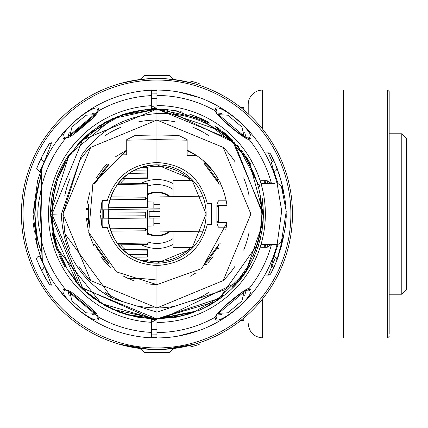 <?xml version="1.0" encoding="UTF-8"?>
<svg xmlns="http://www.w3.org/2000/svg" width="428" height="428" viewBox="0 0 428 428"><rect width="100%" height="100%" fill="white"/><g stroke="black" fill="none" stroke-linecap="round" stroke-linejoin="round"><path stroke-width="0.64" d="M147.644 241.927A29.43 29.43 0 0 0 173.046 238.631M147.644 186.073A29.43 29.43 0 0 1 173.046 189.369M170.44 196.725A21.924 21.924 0 0 0 147.644 194.141M147.644 233.859A21.924 21.924 0 0 0 170.44 231.275M147.644 233.249A21.379 21.379 0 0 0 169.552 231.259M147.644 194.751A21.379 21.379 0 0 1 169.552 196.741M190.818 180.466A47.674 47.674 0 0 0 145.071 167.829M124.987 178.62A47.674 47.674 0 0 0 120.584 183.163M190.818 247.534A47.674 47.674 0 0 1 145.071 260.171M124.987 249.38A47.674 47.674 0 0 1 120.584 244.837M173.046 183.532A34.465 34.465 0 0 0 140.86 183.516M140.86 244.484A34.465 34.465 0 0 0 173.046 244.468M216.402 109.761A120.011 120.011 0 0 0 215.043 108.996M98.831 108.996A120.011 120.011 0 0 0 97.477 109.761M64.607 137.34A120.011 120.011 0 0 0 63.617 138.544M22.989 214A133.948 133.948 0 0 1 156.937 80.052A133.948 133.948 0 0 1 290.89 214A133.948 133.948 0 0 1 156.937 347.948A133.948 133.948 0 0 1 22.989 214A133.948 133.948 0 0 1 156.937 80.052A133.948 133.948 0 0 1 290.89 214A133.948 133.948 0 0 1 156.937 347.948A133.948 133.948 0 0 1 22.989 214M63.617 289.456A120.011 120.011 0 0 0 64.607 290.66M97.477 318.239A120.011 120.011 0 0 0 98.831 319.004M215.043 319.004A120.011 120.011 0 0 0 216.402 318.239M268.024 244.543A115.207 115.207 0 0 1 267.233 247.277L268.024 244.543A115.212 115.212 0 0 1 267.238 247.277M93.01 118.16L73.653 134.397A115.207 115.207 0 0 1 93.004 118.16A115.212 115.212 0 0 0 73.643 134.403L74.065 133.969C85.686 122.98 85.686 122.98 74.065 133.969L73.653 134.397L74.065 133.969C85.686 122.98 85.686 122.98 74.065 133.969L73.653 134.397L74.065 133.969C85.686 122.98 85.686 122.98 74.065 133.969L73.653 134.397M268.024 183.457L267.233 180.723A115.207 115.207 0 0 1 268.024 183.457A115.212 115.212 0 0 0 267.238 180.723M173.046 196.682L173.046 180.466L192.91 180.466M192.91 247.534L173.046 247.534L173.046 231.318M264.29 180.718L264.29 183.387M264.29 244.613L264.29 247.282M156.937 90.469A123.532 123.532 0 0 0 151.517 90.586M156.937 337.034A123.034 123.034 0 0 1 151.517 336.916M151.517 91.084A123.034 123.034 0 0 1 156.937 90.966M151.517 337.414A123.532 123.532 0 0 0 156.937 337.531M151.517 318.812L151.517 322.295L148.42 322.097L151.517 322.295L151.517 337.804A123.922 123.922 0 0 1 48.824 274.562L47.99 273.043M129.438 109.113L128.523 109.359L129.438 109.113M107.893 117.293L109.611 116.443L107.899 117.293M94.096 125.634L92.341 126.907L94.101 125.634M77.313 140.4L75.954 141.898L77.313 140.4M65.955 155.016L65.045 156.439L65.955 155.011M55.597 175.432L55.966 174.48L55.603 175.427M50.488 193.37L50.386 193.889L50.488 193.37M50.386 234.111L50.488 234.63L50.386 234.111M55.597 252.568L55.966 253.52L55.603 252.574M65.045 271.561L63.959 269.79M75.954 286.102L77.313 287.6L75.954 286.102M92.341 301.093L94.101 302.366L92.341 301.093M107.893 310.707L109.611 311.557L107.899 310.707M128.523 318.641L129.438 318.887L128.523 318.641M47.99 154.957L48.824 153.438A123.922 123.922 0 0 1 151.517 90.196L151.517 105.705L148.42 105.903L151.517 105.705L151.517 109.188M116.448 314.585L116.074 314.436M113.821 313.489L111.943 312.654M111.077 312.253L104.202 308.743M100.088 306.33L95.53 303.366M90.543 299.728L85.124 295.24M79.255 289.649L78.265 288.616M74.114 283.983L72.749 282.33M67.153 274.792L65.174 271.759M63.916 269.715L63.344 268.747M63.376 268.805L64.13 270.068M64.387 270.496L65.58 272.401M67.651 275.52L68.956 277.371M75.686 285.802L78.319 288.675M78.955 289.339L82.679 293.009M86.456 296.401L86.959 296.823M91.603 300.536L91.972 300.814M96.204 303.827L99.767 306.132M100.387 306.512L104.052 308.658M107.289 310.396L110.135 311.809M110.178 311.83L112.612 312.959M113.495 313.35L114.725 313.879M114.79 313.901L116.036 314.42M113.65 114.586L111.35 115.619M110.788 115.881L107.449 117.523M103.646 119.567L99.36 122.119M95.15 124.896L94.556 125.313M89.607 129.005L88.858 129.604M85.054 132.819L81.138 136.462M80.437 137.158L77.757 139.924M77.265 140.454L74.756 143.268M72.048 146.542L69.587 149.757M68.352 151.469L67.346 152.924M65.425 155.846L64.291 157.665M64.034 158.087L65.313 156.017M65.372 155.926L67.565 152.609M70.813 148.125L75.307 142.631M81.026 136.58L81.416 136.195M87.152 131.011L92.823 126.554M97.959 123.013L102.351 120.311M104.068 119.332L110.306 116.111M110.552 115.993L113.388 114.699M116.785 113.281L117.342 113.056M83.08 293.383L86.761 296.658M96.156 303.789L97.686 304.811M97.782 304.875L98.354 305.239M97.782 123.125L98.354 122.761L97.787 123.125M95.492 124.66L95.829 124.43M83.08 134.617L86.772 131.332M90.404 128.384L91.127 127.828M50.648 150.292L48.824 153.438A123.922 123.922 0 0 0 42.04 167.578L41.072 214L41.848 242.302A118.519 118.519 0 0 0 65.195 289.034L98.975 317.378A3.098 2.873 171.2 0 1 97.359 315.276L96.471 313.606L92.699 309.551L82.133 300.403L71.31 291.976L67.549 290.259A3.098 2.873 -91.2 0 1 65.195 289.034L63.323 289.729A3.098 3.001 40 0 0 67.587 290.259M151.517 95.605A118.519 118.519 0 0 0 98.975 110.622L65.195 138.966A3.098 2.873 -88.8 0 1 67.549 137.741L69.01 137.308L73.728 134.344L84.407 125.688L94.759 116.405L97.359 112.725A3.098 2.873 8.8 0 1 98.975 110.622L98.617 108.659A3.098 3.001 140 0 0 97.354 112.762M67.587 137.741A3.098 3.001 140 0 0 63.323 138.271L65.195 138.966A118.519 118.519 0 0 0 41.848 185.699L41.505 186.779L41.816 187.785M63.323 138.271C58.764 131.926 94.599 102.859 98.617 108.659M55.458 142.877L65.126 130.77M72.723 123.093L74.247 121.702M85.333 112.864L87.654 111.259M94.77 106.802L97.349 105.347M110.151 99.253L112.719 98.237M121.488 95.257L123.558 94.658M52.371 147.505L53.281 146.087M53.842 145.242L54.768 143.878M54.923 143.653L55.49 142.829M47.23 271.625L46.845 270.887M45.496 268.196L45.159 267.5M45.117 267.404L44.876 266.895M44.849 266.842L43.913 264.809M42.051 260.449L37.685 247.694L33.02 214L37.675 180.338L42.051 167.551M44.705 161.468L44.849 161.158M44.881 161.089L45.496 159.804M46.845 157.113L47.23 156.375M42.404 166.695L33.02 214.273M43.282 164.62L43.693 163.683M39.89 254.697L38.905 251.744M37.605 247.405L35.513 238.749M34.358 232.158L33.4 223.71M41.072 214L41.505 241.221A4.649 2.83 -179.8 0 0 41.848 242.302L42.319 261.107M42.399 261.294L40.36 256.019M97.354 315.238A3.098 3.001 40 0 0 98.617 319.341L98.975 317.378A118.519 118.519 0 0 0 151.517 332.395M98.617 319.341C94.502 325.087 58.657 295.951 63.323 289.729M41.816 240.215A4.649 2.83 -179.8 0 0 41.505 241.221L42.04 260.417A4.649 4.644 158 0 1 42.04 260.417A123.922 123.922 0 0 0 48.824 274.562L50.648 277.708M65.265 297.38L55.496 285.176M55.49 285.171L54.923 284.347M54.763 284.117L53.842 282.758M53.297 281.929L52.371 280.495M112.714 329.763L110.146 328.747M97.343 322.653L94.529 321.059M87.788 316.832L85.327 315.136M74.247 306.293L72.61 304.8M97.306 315.072L91.961 314.564M69.181 295.454L67.758 290.275M97.306 112.928L91.961 113.436M69.181 132.546L67.758 137.725M63.167 159.558L63.167 159.558A1.396 1.396 -41.5 0 1 63.167 159.553L63.355 159.227M151.517 322.295L156.937 319.331L151.517 322.295A108.428 108.428 0 0 1 48.508 214A108.428 108.428 0 0 1 151.517 105.705L156.937 108.669L151.517 108.573M156.937 318.09L156.937 317.234M54.586 242.976L50.445 214.235L55.87 247.079L101.425 303.564L154.032 318.908L156.937 318.946L156.937 279.987L144.097 278.74L128.063 278.462L122.772 275.819M146.012 283.785L156.937 284.636L156.937 265.467L156.937 279.987M126.731 140.175L156.937 139.646L156.937 162.533C183.623 164.052 200.422 177.722 207.329 203.546L211.437 203.546L211.437 224.454L207.329 224.454C200.422 250.278 183.623 263.948 156.937 265.467C131.663 264.188 115.105 251.525 107.262 227.461L102.164 227.37L102.164 200.63L101.249 205.183L100.569 212.743M102.164 200.63L107.262 200.539C115.105 176.475 131.663 163.812 156.937 162.533L156.937 109.054L152.994 109.124M135.269 135.376L156.937 135.002L178.604 135.376L156.937 135.002L156.937 139.646L156.937 135.002L135.269 135.376L126.731 139.646L126.731 150.148L115.678 156.669M125.853 113.623L122.349 114.747M104.935 122.419L104.298 122.772M99.537 125.602L97.798 126.725M125.96 113.591L134.381 111.435M135.366 111.232L146.162 109.595M104.614 123.029L121.456 115.234L156.937 109.054L152.94 109.129M125.886 113.613L122.387 114.731M105.106 122.322L104.282 122.783M69.24 154.471L50.445 214L51.044 202.883M62.451 165.593L66.715 158.242M79.341 142.123L92.288 130.61M105.967 121.857L107.455 121.071M125.934 113.602L146.109 109.6M138.752 121.83A93.946 93.946 0 0 1 156.937 120.054L156.937 109.054L152.903 109.129M143.936 109.841L117.17 116.646M107.428 121.087L77.254 144.375M154.032 318.908C106.192 315.029 73.605 291.045 56.271 246.956L50.745 214.235C50.739 192.728 56.742 173.04 68.758 155.161C57.068 171.655 50.964 191.268 50.445 214L50.445 214.235M69.48 155.642L68.758 155.161L112.414 118.663L156.905 109.054M85.996 292.27L94.326 298.894M119.524 312.258L128.694 315.185M137.982 317.271L125.029 314.125M106.395 306.373L104.234 305.191M82.572 289.119L76.944 283.277M156.739 318.946L112.232 309.251M81.058 287.637L78.19 284.652M64.698 266.451L60.375 258.255M56.94 250.096L52.58 234.919M52.088 232.377L55.549 246.105M59.492 256.335L61.819 261.198M82.738 289.275L87.997 293.988M99.157 302.157L119.364 312.194M125.367 314.222L156.68 318.946M152.764 318.865L138.239 317.314M119.904 312.397L105.984 306.154M94.133 298.755L81.138 287.718M52.093 232.399L56.929 250.07M59.513 256.377L63.494 264.333M75.462 281.581L88.858 294.699M98.253 301.574L119.787 312.349M137.779 317.234L156.712 318.946M152.298 318.844L80.266 286.835L50.445 214M104.421 304.859L89.559 294.459M66.217 266.751L58.438 250.214M76.66 281.597L53.628 232.468L51.991 214.235L61.386 213.92M121.456 115.234L104.384 123.162M120.964 115.416L89.506 133.584L79.41 143.268M53.644 195.468L57.068 181.766M60.958 171.553L63.055 167.102M70.406 154.62L75.622 147.66M78.923 143.808L86.269 136.414M138.747 110.643L156.937 109.054C119.952 110.114 90.88 125.522 69.727 155.278C57.978 172.966 52.066 192.466 51.991 213.781L53.628 195.543M64.473 263.632L57.058 246.212L53.639 232.527M69.122 271.459L74.921 279.479M80.641 286.059L85.787 291.142M94.064 298.027L99.259 301.676M122.504 313.135L138.602 317.33M79.608 143.048L76.644 146.424M66.201 161.27L58.443 177.781M138.742 317.357L120.953 312.584M102.399 303.661L87.103 292.335M270.303 264.049L269.469 265.895A123.922 123.922 0 0 1 156.937 337.922L156.937 318.946L82.829 288.306L51.991 214.235L82.647 139.876L156.937 109.054L156.937 90.078A123.922 123.922 0 0 1 269.474 162.11L270.298 163.935M165.048 109.359L156.942 109.054L200.267 118.417L235.609 144.541C213.235 122.708 187.009 112.382 156.937 113.57C124.687 116.116 99.478 130.133 81.309 155.615L62.868 213.979L65.072 233.929L112.302 298.482L156.937 312.151L156.937 307.946L223.202 280.597L250.888 214L223.202 147.403L156.937 120.054L90.672 147.403L62.991 214L90.672 280.597L156.937 307.946L156.937 284.636L116.443 271.866L88.751 232.441L92.839 184.34L126.731 150.148L126.731 154.797L126.731 150.148M64.805 232.383A93.946 93.946 0 0 0 70.208 250.113M78.913 266.323A93.946 93.946 0 0 0 90.672 280.597M104.919 292.233A93.946 93.946 0 0 0 121.215 300.889M138.752 306.17A93.946 93.946 0 0 0 175.127 306.17M64.805 195.617A93.946 93.946 0 0 1 70.208 177.888M78.913 161.677A93.946 93.946 0 0 1 90.672 147.403M104.919 135.767A93.946 93.946 0 0 1 121.215 127.111M98.183 289.355L110.884 297.711M106.957 164.09L102.773 168.659L96.113 178.085M90.148 191.016L86.948 204.472M86.451 218.59L88.238 230.408M89.313 234.405L93.678 245.421M101.259 257.463L106.957 263.91L110.515 267.238M134.29 280.907L128.063 278.462M106.957 263.91L109.135 263.873L104.78 259.304L97.445 249.117L94.914 244.425L109.135 263.873M94.914 244.425L93.176 244.393M87.012 223.988L88.575 223.962L88.056 219.323L88.056 208.677L88.575 204.038L88.575 223.962M88.575 204.038L87.012 204.012M93.186 183.607L94.914 183.575L97.445 178.883L104.78 168.696L109.135 164.127L94.914 183.575M109.135 164.127L106.963 164.09M118.187 154.947L126.731 154.797M102.164 227.37L101.249 222.817L100.569 215.257M100.708 218.184L108.455 218.184L108.455 209.816L100.708 209.816M107.936 209.816A49.183 49.183 0 0 1 156.937 164.817C128.678 166.829 112.345 181.83 107.936 209.816M156.937 265.467L156.937 263.183A49.183 49.183 0 0 1 107.936 218.184C112.345 246.17 128.678 261.171 156.937 263.183L156.937 265.467L156.937 263.183L191.717 248.775L206.119 214L191.717 179.225L156.937 164.817L156.937 162.533M101.019 209.816L102.485 200.62A56.073 56.073 0 0 0 101.019 209.816M86.889 204.932L88.446 204.959M101.249 205.183L101.564 205.173M88.446 223.042L86.889 223.068M102.485 227.38L101.019 218.184A56.073 56.073 0 0 0 102.485 227.38M101.249 222.828L101.564 222.828M86.445 209.57L87.991 209.597L86.445 209.57M86.445 218.43L87.991 218.403L86.445 218.43M156.937 122.301L156.937 127.458M156.937 127.999L156.937 130.353M97.445 249.117L95.631 249.085L97.445 249.117M104.78 259.304L102.773 259.341L104.78 259.304M88.056 208.677L86.504 208.65L88.056 208.677M86.504 219.35L88.056 219.323L86.504 219.35M156.937 93.176L151.517 93.085L156.937 93.176M156.937 334.824L151.517 334.915L156.937 334.824M156.937 319.331L151.517 319.427M103.726 218.184L103.726 209.816M147.644 209.907L147.644 234.635M117.62 243.548L147.644 243.008L147.644 244.367L118.652 244.875M118.652 183.125L147.644 183.633L147.644 207.869M147.644 185.955L147.644 184.992L117.625 184.452M147.644 198.94L147.644 194.815M153.839 208.11L153.839 201.995L147.644 201.888L147.644 201.032M147.644 226.968L147.644 226.112L153.839 226.005L153.839 218.066M145.349 229.542L147.644 229.504L147.644 233.185M129.203 254.617L147.644 254.441L147.644 250.139L123.125 249.711M122.734 249.342L147.644 249.775L122.734 249.342L147.644 249.775L147.644 256.934M123.125 178.289L147.644 177.861L147.644 168.284L147.644 170.97L133.354 170.842M122.734 178.658L147.644 178.225L122.734 178.658L147.644 178.225L147.644 170.97M147.644 257.03L133.354 257.158M141.705 260.764L147.644 259.716M147.644 168.284L141.705 167.236L147.644 168.284M147.644 171.066L133.183 170.938M153.839 209.934L153.839 211.486M146.082 209.913L145.552 209.907M145.343 209.907L160.035 209.982M160.035 208.19L149.147 208.056L146.804 207.596L108.22 207.259M146.804 218.082L107.958 218.419L146.804 218.082M110.831 196.885L145.343 197.185L145.343 199.507L110.039 199.202M160.035 216.466L149.169 216.552L149.147 218.103L160.035 218.018M160.035 211.534L149.169 211.448L149.169 216.552M110.831 231.115L145.343 230.815L145.343 228.493L110.039 228.798L145.343 228.493M108.455 211.908L145.343 212.229L145.343 218.093M44.277 152.058L46.684 147.863M46.936 147.451L48.006 145.713M48.097 145.568L48.872 144.343M43.79 152.957L43.586 153.326M43.239 153.984L42.859 154.706M42.821 154.781L41.243 157.921M40.746 158.965L37.91 165.395M48.963 144.209L41.693 157.006A3.098 3.076 26.3 0 0 41.693 157.012L36.722 168.423L41.693 157.006L48.931 144.257A3.098 3.066 -147.2 0 1 51.478 142.866L44.416 161.463L39.563 171.97L36.722 168.423L37.407 166.658M43.078 273.717L36.722 259.577L41.693 270.994L48.102 282.437M46.7 280.163L44.421 276.199M43.993 275.423L43.453 274.423M48.016 282.309L46.909 280.511M36.792 259.769L36.722 259.577A3.098 2.397 -20.8 0 1 39.563 256.03L44.416 266.537L51.478 285.134A3.098 3.066 -32.8 0 1 48.926 283.737M44.416 266.537L41.693 270.994L49.001 283.85L49.589 284.497L51.478 285.134M147.644 212.229L147.644 215.771L147.644 212.229M147.644 204.493L147.644 199.507L147.644 204.493M147.644 223.507L147.644 228.493L147.644 223.507M107.958 209.581L146.804 209.918M216.525 112.762A3.098 3.001 -140 0 0 215.263 108.659L214.899 110.622A3.098 2.873 -8.8 0 1 216.514 112.725C215.124 112.981 221.907 119.342 236.871 131.808L246.33 137.741A3.098 2.873 -91.2 0 1 248.679 138.966C249.358 142.62 219.168 119.476 214.899 110.622A118.519 118.519 0 0 0 156.937 95.481M215.263 108.659C219.639 102.741 255.564 132.808 250.551 138.271L248.679 138.966A118.519 118.519 0 0 1 271.448 183.435L266.724 180.675L260.16 180.793L261.294 184.554M261.294 243.446L260.16 247.207L266.724 247.325L271.529 244.484M271.448 244.565A118.519 118.519 0 0 1 248.679 289.034A3.098 2.873 91.2 0 1 246.33 290.259L242.045 292.319L227.76 303.752L219.981 310.707L218.055 312.782L216.514 315.276A3.098 2.873 -171.2 0 1 214.899 317.378C219.115 308.567 249.406 285.348 248.679 289.034L250.551 289.729C255.527 295.229 219.671 325.232 215.263 319.341A3.098 3.001 -40 0 0 216.525 315.238M156.937 332.519A118.519 118.519 0 0 0 214.899 317.378L215.263 319.341M268.581 267.778L269.469 265.895A123.922 123.922 0 0 0 277.077 244.388L276.9 245.073M276.9 182.933L277.077 183.612A123.922 123.922 0 0 0 269.474 162.11L268.575 160.206M156.937 105.572A108.428 108.428 0 0 1 265.371 214A108.428 108.428 0 0 1 156.937 322.428M262.482 238.851L263.723 232.811M264.739 225.668L265.296 217.959M265.296 210.036L264.739 202.332M263.723 195.184L262.482 189.144M218.553 124.778L216.092 123.125M216.172 123.178L217.718 124.206M218.189 124.527L220.254 125.971M222.635 127.737L223.464 128.373M227.065 131.294L230.799 134.617M254.216 166.096L250.236 158.751M248.957 156.643L247.849 154.904M245.335 151.207L244.607 150.196M240.611 145.039L239.322 143.498M238.289 142.31L236.042 139.838M231.157 134.954L226.385 130.727M222.052 127.298L221.426 126.827M250.236 269.255L254.216 261.904M256.72 256.442L257.271 255.115M260.106 247.368L260.395 246.464M263.033 236.39L263.204 235.561M264.809 202.979L264.766 202.594M263.172 192.284L263.033 191.61M260.395 181.536L260.138 180.723M257.271 172.885L256.688 171.489M216.092 304.875L218.548 303.227M221.56 301.071L222.046 300.707M226.375 297.283L231.147 293.057M236.026 288.178L237.46 286.621M239.894 283.828L240.6 282.978M244.607 277.809L245.351 276.772M247.844 273.101L248.893 271.459M230.799 293.383L227.07 296.7M223.47 299.621L222.539 300.333M220.254 302.024L218.205 303.463M217.724 303.789L216.177 304.816M246.116 290.275L244.693 295.454M221.918 314.564L216.573 315.067M216.573 112.933L221.918 113.436M244.693 132.546L246.116 137.725M263.429 213.208L262.813 202.679L263.429 213.299M248.085 159.714L246.089 156.595M261.77 232.458L263.423 215.477M173.126 110.274L174.704 110.526M189.444 114.062L198.806 117.502M263.434 213.497L262.257 198.458L263.429 213.406M165.064 109.359L156.937 109.054L222.49 131.294L249.176 161.543L263.434 213.765L262.626 226.883M158.365 318.935L195.703 311.745M263.434 214.38L263.381 217.354M260.299 239.263L259.823 241.098M254.521 256.024L251.621 262.038M249.438 266.002L242.66 276.269M235.726 284.604L232.688 287.766M213.363 303.008L207.355 306.437M189.968 313.767L176.331 317.191M248.903 266.917L251.054 263.108M253.724 257.784L256.944 250.064M262.091 230.596L263.434 214L262.45 199.774M176.427 317.175L193.9 312.424M218.077 299.932L224.005 295.523M238.236 281.79L250.455 264.21M263.434 214.235L263.076 222.56L263.397 214L262.717 214L234.378 142.727L164.989 109.365L167.177 109.557M165.096 109.365L178.653 111.259M189.47 114.073L200.802 118.369M205.702 120.701L208.896 122.392M215.102 126.089L220.153 129.545M227.691 135.564L232.602 140.154M237.374 145.226L238.642 146.686M241.515 150.233L250.792 164.406M259.86 187.041L259.191 184.671M250.524 163.924L246.191 156.75M238.952 147.055L238.562 146.595M232.72 140.266L227.889 135.74M226.251 134.328L223.405 132.001M215.594 126.404L214.958 125.998M207.264 121.515L201.486 118.679M182.708 112.173L180.696 111.697M209.731 305.143L218.344 299.744M251.878 261.54L254.767 255.473M258.148 246.646L258.715 244.896M261.818 232.206L262.134 230.344M183.89 315.522L156.937 318.946L198.453 310.642C236.679 293.431 258.218 264.076 263.076 222.571L245.736 271.935L215.637 301.563L156.937 318.946L176.727 317.062M259.876 187.1L238.102 146.055M232.789 140.336L228.081 135.911M226.31 134.376L223.4 132.001M219.992 129.427L215.054 126.057M208.736 122.306L200.352 118.171M196.837 116.7L189.695 114.142M182.793 112.195L181.461 111.874M177.235 110.975L173.977 110.408M166.091 109.445L156.969 109.054M164.989 109.365L156.937 109.054L232.227 140.074L263.397 214M215.835 127.137L233.142 141.845M247.266 160.575L255.5 177.952M260.149 195.008L260.433 196.613M261.776 209.217L261.856 216.402M260.331 231.997L255.035 251.29M247.791 266.526L236.251 282.726L162.228 318.812M175.175 317.346L192.429 312.761M207.072 306.197L213.203 302.591M236.379 145.424L237.208 146.397M247.673 161.265L255.43 177.77M260.251 195.548L261.882 213.716M175.17 317.351L189.139 313.885M237.224 281.581L241.05 276.755M252.788 256.73L256.543 247.052M239.001 279.414L242.804 274.332M255.077 251.172L260.16 232.934M175.127 110.643L209.495 123.162M224.358 133.573L235.245 144.129M193.349 312.429L223.694 294.978M232.201 287.135L239.145 279.233M248.026 266.125L255.602 249.765M260.245 232.458L261.882 214.268M260.203 195.302L261.882 214.235M257.308 244.656L219.527 298.241L156.937 318.946L156.937 312.151L225.652 289.499L257.308 244.656A104.946 104.946 0 0 0 235.609 144.541M156.937 135.002L156.937 120.054A93.946 93.946 0 0 1 175.127 121.83M192.664 127.111A93.946 93.946 0 0 1 208.955 135.767M223.202 147.403A93.946 93.946 0 0 1 234.967 161.677M243.666 177.888A93.946 93.946 0 0 1 249.069 195.617M249.069 232.383A93.946 93.946 0 0 1 243.666 250.113M234.967 266.323A93.946 93.946 0 0 1 223.202 280.597M208.955 292.233A93.946 93.946 0 0 1 192.664 300.889M178.503 91.972L199.432 97.595M219.152 106.829L224.09 109.852M235.716 118.342L236.978 119.396M252.322 134.89L253.221 135.986M278.195 183.751L273.84 171.393L271.24 162.11L274.006 160.853L270.929 154.54A3.098 3.098 0 0 0 268.238 152.876L264.809 153.005M264.836 153.058L265.119 153.556M265.232 153.759L265.595 154.422M266.928 156.91L267.719 158.467M253.221 292.014L252.322 293.11M236.978 308.604L235.716 309.658M224.09 318.148L219.152 321.171M199.432 330.405L178.503 336.028M267.735 269.496L266.949 271.042M265.125 274.434L264.83 274.953M264.809 274.995L268.238 275.124L275.579 257.18M273.032 170.66L273.674 172.42M274.749 175.571L276.29 180.659M276.29 247.341L274.749 252.429M273.674 255.58L273.241 256.784M271.036 165.652L271.689 167.22M272.7 169.777L272.914 170.339M273.23 256.811L273.037 257.324M273.021 257.367L272.711 258.196M271.71 260.738L271.052 262.316M260.16 247.207L266.724 247.325M225.733 230.023L227.059 222.517L218.419 222.517L218.419 205.483L227.059 205.483C222.763 179.487 209.463 161.04 187.143 150.148L187.143 139.646L178.604 135.376M227.059 222.517L201.845 268.522L156.937 284.636M207.714 263.102L213.155 256.763M218.2 249.166L218.82 248.058M190.043 276.397L195.58 273.128M218.548 179.45L216.745 179.418L218.548 179.45L213.759 172.04M211.956 169.702L202.909 160.372M195.045 154.524L187.143 150.677L187.143 155.321L187.143 150.148M220.265 182.713L219.527 181.263M218.548 248.55L216.745 248.582L218.548 248.55M216.745 248.582L208.639 259.823L204.199 264.392L219.222 243.896L216.745 248.582M208.639 168.177L216.745 179.418L219.222 184.104L204.199 163.608L208.639 168.177M188.058 150.592L187.148 150.57M156.937 139.646L187.143 140.175M187.143 155.321L196.506 155.487M206.35 163.571L204.199 163.608M219.222 184.104L220.95 184.136M226.337 200.834L218.408 200.834L216.884 204.9L216.884 207.029L216.884 204.9M216.884 207.029L216.884 223.1L216.884 207.029L218.419 205.483M216.884 223.1L218.408 227.166L226.337 227.166M220.95 243.864L219.222 243.896M204.199 264.392L206.398 264.429M156.937 164.817A49.183 49.183 0 0 1 206.119 214A49.183 49.183 0 0 1 156.937 263.183M216.884 220.971L218.419 222.517M217.536 222.234A1.552 1.552 0 0 1 217.039 221.64M217.007 206.424A1.552 1.552 0 0 1 217.558 205.756M202.77 231.837L160.035 231.093L160.035 196.907L202.77 196.163M276.691 260.78L281.554 245.624L283.839 234.64L276.675 260.829L274.006 267.147L271.24 265.89L273.84 256.607L278.195 244.249M270.929 273.46A3.098 3.098 0 0 1 268.238 275.124A3.098 3.098 0 0 0 270.929 273.46L274.006 267.147M272.213 161.672L268.238 152.876A3.098 3.098 0 0 1 270.929 154.54L277.007 168.022L281.667 182.82L283.24 189.973M282.753 187.534L281.79 183.302M282.86 188.058L279.538 175.277L274.701 162.415M281.667 182.82L283.85 193.392M273.84 171.393L273.84 171.393A3.098 3.098 0 0 0 276.675 167.166A3.098 3.098 0 0 1 273.84 171.393L274.177 171.371M264.702 152.812L265.713 154.631M266.585 156.263L266.911 156.883M268.377 159.799L272.497 169.247M273.385 171.612L275.156 176.839M275.161 251.145L273.396 256.351M272.54 258.64L268.393 268.169M266.922 271.101L266.607 271.7M265.718 273.358L264.702 275.188M283.839 234.64L282.876 239.862L278.195 256.736L276.675 260.829A3.098 3.098 -165 0 0 273.84 256.607L275.263 256.982L276.354 257.972L276.857 259.298L276.697 260.764A3.098 3.098 0 0 0 276.884 259.689M266.307 183.425L265.718 183.414M260.941 183.328L274.364 183.564M264.451 183.393A4.649 4.638 -89 0 1 264.456 183.393L265.547 183.409M265.012 183.403L263.958 183.382M263.787 183.382L264.579 183.393M269.094 183.473A4.649 4.638 91 0 0 269.089 183.473L266.216 183.425M268.549 183.462L269.902 183.489A4.649 4.638 -89 0 1 269.908 183.489L270.587 183.5M270.603 183.5L270.159 183.489M260.941 244.672L277.141 244.388L281.694 210.951L277.141 183.612L279.693 184.415L280.971 185.634L281.961 187.453L284.572 196.564L285.963 206.248L286.257 216.782L285.423 226.508L283.796 234.811L281.945 240.595L281.169 242.077L279.693 243.591L277.141 244.388M266.136 244.581L269.089 244.527A4.649 4.638 89 0 0 269.094 244.527M269.902 244.511L268.281 244.543M270.635 244.5L270.175 244.506M273.16 244.458A4.649 4.638 89 0 0 273.166 244.458L272.866 244.463M274.236 244.436L276.023 244.404A4.649 4.638 -91 0 1 276.017 244.404L275.809 244.409M265.574 244.586L264.547 244.607M264.862 244.602L264.044 244.613M263.916 244.618L264.702 244.602M273.166 183.542A4.649 4.638 91 0 0 273.16 183.542L271.823 183.521M273.979 183.559L274.46 183.569M281.554 240.894L286.252 211.304L281.554 187.106M273.979 244.441L274.615 244.431M41.575 250.658C38.664 248.379 36.46 236.16 34.968 214C36.46 191.84 38.664 179.621 41.575 177.342M41.473 190.283L40.58 214L41.473 237.717M39.89 231.634L41.505 241.376M41.505 186.624L39.89 196.366M160.035 223.684L153.839 223.684M160.035 204.316L153.839 204.316M241.488 301.387L227.899 312.788L241.488 301.387M227.899 312.788L218.558 313.344L244.072 291.939L241.9 301.039M241.488 126.613L228.317 115.56M241.9 126.961L244.072 136.061L218.558 114.656L227.899 115.212M72.391 126.613L85.98 115.212L72.391 126.613M85.98 115.212L95.316 114.656L69.807 136.061L71.974 126.961M72.391 301.387L85.563 312.44M83.487 301.537L82.561 302.639L69.807 291.939L71.974 301.039M82.561 302.639L95.316 313.344L85.98 312.788M156.937 108.669L151.517 105.705M21.4 214A135.537 135.537 0 0 0 156.937 349.537A135.537 135.537 0 0 0 292.479 214A135.537 135.537 0 0 0 156.937 78.463A135.537 135.537 0 0 0 21.4 214M258.384 303.891L257.164 305.244L258.384 303.891M256.944 305.485L255.965 306.544M255.677 306.849L253.633 308.979L255.682 306.849M240.713 320.551L236.636 323.632L240.718 320.545M255.949 306.56L256.95 305.48M55.496 303.891L56.71 305.244L55.496 303.891M58.197 306.849L60.246 308.979L58.197 306.849M68.02 316.292L69.352 317.437M73.167 320.551L77.243 323.632L73.161 320.545M69.347 317.432L67.897 316.19M55.496 124.109L56.71 122.756L55.496 124.109M58.197 121.151L60.246 119.021L58.197 121.151M67.913 111.799L69.352 110.563M73.167 107.449L77.243 104.368L73.161 107.455M69.347 110.568L67.934 111.778M258.384 124.109L257.164 122.756L258.384 124.109M256.95 122.52L255.949 121.44L256.95 122.52M255.677 121.151L253.633 119.021L255.682 121.151M240.713 107.449L236.636 104.368L240.718 107.455M214.391 336.761L214.075 336.906L214.391 336.761M213.984 336.948L213.315 337.259L213.979 336.948M213.165 337.328L211.7 337.986L213.16 337.328M209.72 338.837L207.286 339.837L209.715 338.842M204.429 340.945L201.235 342.095L204.424 340.95M197.757 343.245L194.098 344.347L197.752 343.245M99.489 336.761L99.799 336.906L99.489 336.761M99.89 336.948L100.564 337.259L99.895 336.948M100.714 337.328L102.18 337.986L100.714 337.328M104.159 338.837L106.588 339.837L104.165 338.842M109.45 340.945L112.639 342.095L109.456 340.95M134.162 347.611L149.308 349.323L119.3 344.208L116.175 343.261L119.027 344.128M113.185 342.282L110.472 341.325L113.185 342.282M106.513 339.811L104.823 339.12M104.084 338.81L103.806 338.692L104.084 338.81M179.712 347.611L164.566 349.323L194.579 344.208L197.704 343.261L194.579 344.208M210.068 338.692L209.795 338.81L210.068 338.692M209.774 338.815L205.734 340.453L209.774 338.815M203.402 341.325L200.689 342.282L203.402 341.325M105.026 339.201L106.101 339.645M99.489 91.239L99.799 91.094L99.489 91.239M99.89 91.052L100.559 90.741L99.895 91.052M100.714 90.672L102.18 90.014L100.714 90.672M104.159 89.158L106.588 88.163L104.165 89.158M109.45 87.055L112.639 85.905L109.456 87.05M116.122 84.755L119.781 83.653L116.122 84.755M214.391 91.239L214.075 91.094L214.391 91.239M213.984 91.052L213.315 90.741L213.984 91.052M213.165 90.672L211.7 90.014L213.16 90.672M209.72 89.158L207.286 88.163L209.715 89.158M204.429 87.055L201.235 85.905L204.424 87.05M197.757 84.755L194.098 83.653L197.752 84.755M119.3 83.792L134.157 80.389L119.3 83.792M113.206 85.712L110.488 86.67L113.206 85.712M108.145 87.547L104.106 89.184L108.145 87.547M104.079 89.195L103.806 89.308L104.079 89.195M194.579 83.792L179.723 80.389L194.579 83.792M164.55 78.677L149.324 78.677L164.55 78.677M210.068 89.308L209.795 89.195L210.068 89.308M209.774 89.184L205.729 87.547L209.774 89.184M203.391 86.67L200.673 85.712L203.391 86.67M119.92 344.385L138.249 348.242M115.838 343.154L113.976 342.55M112.591 342.079L112.232 341.956M109.103 340.816L107.915 340.362M106.711 339.891L106.358 339.746M199.967 342.528L198.078 343.144M198.036 343.154L199.897 342.55M201.283 342.079L201.642 341.956M204.739 340.827L206.045 340.33M175.63 348.242L193.959 344.385M115.795 343.144L113.912 342.528M106.684 339.88L104.593 339.024M147.992 349.243L131.016 347.038M165.625 349.259L182.863 347.038M194.783 344.149L197.115 343.449L194.783 344.149M188.711 345.76L186.972 346.172L188.711 345.76M194.783 345.76C204.959 342.555 204.959 342.555 194.783 345.76C184.452 348.445 184.452 348.445 194.783 345.76C202.979 343.224 202.979 343.224 194.783 345.76C186.485 347.964 186.485 347.964 194.783 345.76M149.222 349.318L147.227 349.189M147.13 349.184L146.435 349.13M150.897 349.403L137.597 348.151L147.002 349.173M147.746 349.227L148.115 349.253M148.516 349.275L149.238 349.318M149.886 349.355L150.972 349.409M151.148 349.414L152.657 349.473M153.54 349.494L154.075 349.51M154.385 349.515L154.759 349.521M155.22 349.526L155.631 349.532M155.776 349.532L158.724 349.526M162.383 349.43L164.432 349.334M168.461 349.05L170.296 348.879M173.463 348.526L177.074 348.034M177.427 347.98L178.011 347.889M178.412 347.825L177.534 347.964M173.95 348.467L171.772 348.724M167.369 349.136L166.824 349.178M167.995 349.088L168.846 349.013M169.108 348.991L168.134 349.077M167.401 349.136L166.658 349.189M165.962 349.237L164.791 349.312M164.245 349.339L163.806 349.366M163.421 349.382L162.752 349.414M162.426 349.43L160.184 349.499M159.2 349.521L155.343 349.532M153.625 349.499L151.817 349.441M148.436 349.269L148.067 349.248M146.178 349.109L141.208 348.622M140.448 348.531L139.935 348.467M138.891 348.333L138.089 348.221M138.003 348.21L136.864 348.044M137.361 348.119L137.072 348.076M138.704 348.306L140.491 348.536M142.845 348.804L145.734 349.077M164.363 349.334L177.7 347.937L164.363 349.334M149.666 349.344L164.084 349.35L149.666 349.344M177.7 347.937L170.43 348.863M163.218 349.392L155.867 349.532M152.149 349.451L150.335 349.376M154.428 349.515L162.913 349.409M189.904 345.471L188.539 345.803L189.904 345.471M199.223 344.401A137.088 137.088 0 0 1 190.15 347.006L192.29 346.45A137.088 137.088 0 0 0 193.065 346.241L195.189 345.642A137.088 137.088 0 0 0 199.223 344.401M191.316 346.707L191.123 346.755A137.088 137.088 0 0 0 194.034 345.974L192.868 346.295A137.088 137.088 0 0 1 192.29 346.45L191.316 346.707M194.783 82.24C204.959 85.445 204.959 85.445 194.783 82.24C184.452 79.555 184.452 79.555 194.783 82.24C202.979 84.776 202.979 84.776 194.783 82.24C186.485 80.036 186.485 80.036 194.783 82.24M119.92 83.615L138.249 79.758M115.838 84.846L113.976 85.45M112.591 85.921L112.232 86.044M109.14 87.173L107.829 87.67M199.967 85.472L198.078 84.856M198.036 84.846L199.897 85.45M201.283 85.921L201.642 86.044M204.739 87.173L206.045 87.67M175.63 79.758L193.959 83.615M113.912 85.472L115.795 84.856M147.992 78.757L131.016 80.962M165.625 78.741L182.863 80.962M194.783 83.851L197.115 84.551L194.783 83.851M188.711 82.24L186.972 81.828L188.711 82.24M149.222 78.682L147.227 78.811M147.13 78.816L146.435 78.87M150.897 78.597L137.597 79.849L147.002 78.827M147.746 78.773L148.115 78.747M148.516 78.725L149.238 78.682M149.886 78.645L150.972 78.592M151.148 78.586L152.657 78.527M153.54 78.506L154.075 78.49M154.385 78.484L154.759 78.479M155.22 78.474L155.631 78.468M155.776 78.468L158.724 78.474M162.383 78.57L164.432 78.666M168.461 78.95L170.296 79.121M173.463 79.474L177.074 79.966M177.427 80.02L178.011 80.111M178.412 80.175L177.534 80.036M173.95 79.533L171.772 79.276M167.369 78.864L166.824 78.822M167.995 78.913L168.846 78.987M169.108 79.009L168.134 78.923M167.401 78.864L166.658 78.811M165.962 78.763L164.791 78.688M164.245 78.661L163.806 78.634M163.421 78.618L162.752 78.586M162.426 78.57L160.184 78.501M159.2 78.479L155.343 78.468M153.625 78.501L151.817 78.559M148.436 78.731L148.067 78.752M146.178 78.891L141.208 79.378M140.448 79.469L139.935 79.533M138.891 79.667L138.089 79.779M138.003 79.79L136.864 79.956M137.361 79.881L137.072 79.924M138.704 79.694L140.491 79.464M142.845 79.196L145.734 78.923M164.363 78.666L177.7 80.063L164.363 78.666M149.666 78.656L164.084 78.65L149.666 78.656M177.7 80.063L170.43 79.137M163.218 78.608L155.867 78.468M152.149 78.549L150.335 78.624M154.428 78.484L162.913 78.592M189.904 82.529L188.539 82.197L189.904 82.529M199.223 83.599A137.088 137.088 0 0 0 190.15 80.994L192.29 81.55A137.088 137.088 0 0 1 193.065 81.759L195.189 82.358A137.088 137.088 0 0 1 199.223 83.599M191.316 81.293L191.123 81.245A137.088 137.088 0 0 1 194.034 82.026L192.868 81.705A137.088 137.088 0 0 0 192.29 81.55L191.316 81.293M173.982 348.462L169.37 352.426L144.509 352.426L139.897 348.462M156.937 352.945C143.177 352.945 143.177 352.945 156.937 352.945C170.702 352.945 170.702 352.945 156.937 352.945M148.339 352.945L165.534 352.945L148.339 352.945M139.897 79.538L144.509 75.574L169.37 75.574L173.982 79.538M156.937 75.055C170.702 75.055 170.702 75.055 156.937 75.055C143.177 75.055 143.177 75.055 156.937 75.055M165.534 75.055L148.339 75.055L165.534 75.055M243.799 318.047L243.799 320.492L240.798 320.481M240.798 107.519L243.799 107.508L243.799 109.953M303.95 90.078L308.476 90.078M311.252 90.078L312.087 90.078M293.041 90.078L288.221 90.078M284.379 90.078L343.475 90.078L343.475 337.922L343.475 90.078L387.624 90.078L387.624 337.922L284.379 337.922M248.213 113.805L248.213 104.486A14.408 14.408 0 0 1 262.621 90.078L283.379 90.078M288.221 337.922L293.041 337.922M312.087 337.922L311.252 337.922M308.476 337.922L303.95 337.922M248.213 314.195C248.213 326.543 248.213 326.543 248.213 314.195M387.624 90.078L389.175 91.629L389.175 333.786M389.175 91.629L389.175 133.627M389.175 324.756C389.175 334.455 389.175 334.455 389.175 324.756C389.175 315.056 389.175 315.056 389.175 324.756M389.175 330.56L389.175 333.663L389.175 330.56M389.175 296.529C389.175 315.131 389.175 315.131 389.175 296.529M389.175 103.244C389.175 93.545 389.175 93.545 389.175 103.244C389.175 112.944 389.175 112.944 389.175 103.244M389.175 97.445L389.175 94.337L389.175 97.445M389.175 131.482C389.175 112.864 389.175 112.864 389.175 131.482M387.624 95.257L387.624 92.721M389.175 336.371L387.624 337.922M387.624 335.279L387.624 333.193M387.624 294.218L387.624 303.019M387.624 318.63L387.624 326.719M387.624 133.782L387.624 124.751L387.624 133.782M387.624 109.402L387.624 100.703L387.624 109.402M387.624 124.751L387.624 131.803L387.624 124.751M401.796 133.782L401.796 294.218L406.6 289.419L406.6 138.581L401.796 133.782L389.175 133.782M401.796 294.218L389.175 294.218M202.048 194.408L202.048 196.174M202.048 231.826L202.048 233.592M41.998 260.315A4.649 4.644 158 0 0 42.04 260.417A123.922 123.922 0 0 0 48.824 274.562M42.056 167.546L42.04 167.583C41.527 167.268 41.35 173.666 41.505 186.779L40.911 214M33.02 214L34.968 214M50.745 213.77L50.445 213.765M50.745 214.235L51.991 214.209M56.271 246.956L57.192 246.63M81.315 155.605L61.386 214.08L62.868 213.979M61.386 214.08C62.756 251.552 79.726 279.687 112.302 298.482M156.937 98.435L151.517 98.349M156.937 329.565L151.517 329.651M108.455 216.092L145.343 215.771M41.693 157.012A3.098 3.076 26.3 0 0 44.416 161.463M250.551 289.729A3.098 3.001 140 0 1 246.287 290.259M250.551 138.271A3.098 3.001 -140 0 0 246.287 137.741M261.882 214.209L263.397 214.235M270.929 154.54A3.098 3.098 0 0 0 268.238 152.876M41.735 214L40.58 214M264.969 180.707A113.046 113.046 0 0 1 265.767 183.414M265.767 244.586A113.046 113.046 0 0 1 264.969 247.293M283.379 337.922L262.621 337.922L262.621 298.867M262.621 129.133L262.621 90.078M63.178 159.537L63.531 158.932M63.585 158.841L64.762 156.899M66.008 154.931L66.741 153.823M71.15 147.687L79.019 138.597L87.253 130.925M101.982 120.525L104.887 118.877M109.124 116.684L110.975 115.79M112.89 114.918L114.067 114.404M64.521 231.195L64.163 229.141M65.072 233.929L64.163 229.119M129.17 254.59L130.075 254.607M129.17 173.41L147.644 173.083M145.349 198.458L147.644 198.496M51.51 142.791L48.926 144.263M41.693 270.994L36.722 259.577M276.707 167.252L277.007 168.022M270.651 273.899L274.701 265.585M283.839 193.36L283.245 190M275.525 164.331L270.555 153.978M270.229 183.494L269.908 183.489M272.037 183.526L273.048 183.542M272.026 244.474L273.053 244.458M263.873 244.618L264.868 244.602M41.5 188.582L40.478 214L41.5 239.418M41.489 251.728L40.746 250.492L37.215 238.514L36.385 234.036L35.192 224.395L34.764 214L35.192 203.605L37.172 189.706L40.746 177.508L41.489 176.272M41.318 191.166A76.211 76.211 0 0 0 41.318 236.834M69.807 291.939L70.294 291.356M262.621 337.922C253.868 337.066 249.069 332.267 248.213 323.515M312.365 90.078L311.605 90.078M311.611 337.922L312.36 337.922"/></g></svg>
